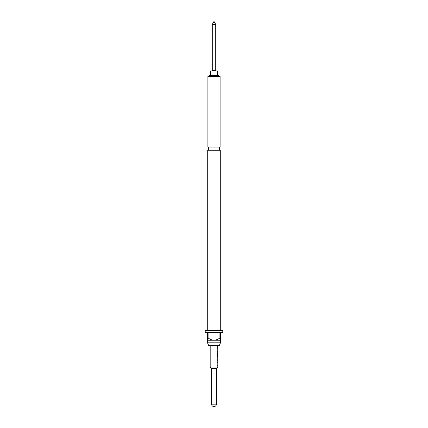 <?xml version="1.0" encoding="UTF-8"?>
<svg xmlns="http://www.w3.org/2000/svg" width="428" height="428" viewBox="0 0 428 428"><rect width="100%" height="100%" fill="white"/><g stroke="black" fill="none" stroke-linecap="round" stroke-linejoin="round"><path stroke-width="0.64" d="M207.708 150.281L220.292 150.281A1.905 1.905 0 0 1 220.104 147.104L207.896 147.104A1.905 1.905 0 0 1 207.708 150.281L207.708 330.325M217.815 361.376L217.815 367.09L210.185 367.09L211.56 368.46L211.56 404.16L216.44 404.16L216.44 368.46L211.56 368.46M217.633 365.346L217.633 366.063M217.74 357.562L217.74 358.231M217.74 360.66L217.74 361.328M217.815 345.578L217.74 353.469M217.74 355.893L217.74 356.695L217.403 356.695L217.815 356.695L217.782 361.376M217.793 353.469L217.815 355.893L217.445 355.893L217.424 352.993L217.049 352.993L217.049 356.021L217.403 356.695M217.633 351.286L217.633 352.009M217.633 346.6L217.633 347.322M212.283 24.375L214 21.4L215.717 24.375L212.283 24.375L212.283 70.599L211.651 70.978M215.717 24.375L215.717 70.599L212.283 70.599M215.717 70.599L216.349 70.978M217.472 75.558L217.472 70.978L210.528 70.978L210.528 75.558M216.44 368.46L217.815 367.09M210.185 345.578L210.185 367.09M217.633 362.195L217.633 362.917M217.708 352.827L217.633 355.566M217.633 348.141L217.633 348.863M217.815 358.231L217.793 360.66L217.815 358.231M219.302 345.578L208.698 345.578L207.516 342.817L220.484 342.817L219.302 345.578M222.774 330.325L205.226 330.325L205.226 332.61L207.516 332.61L207.516 337.949L208.094 337.949L208.094 332.61L219.906 332.61L219.906 337.949L220.484 337.949L220.484 332.61L222.774 332.61L222.774 330.325M220.292 150.281L220.292 330.325M220.484 337.949L220.484 340.239L207.516 340.239L207.516 342.817M220.484 340.239L220.484 342.817M207.896 76.526L209.576 75.558L218.424 75.558L220.104 76.526L207.896 76.526L207.896 147.104M220.104 76.526L220.104 147.104M208.094 337.949C209.854 339.297 211.823 340.062 214 340.239C216.183 340.057 218.157 339.297 219.906 337.949M207.516 340.239L207.516 337.949M217.36 355.845L217.36 352.993L217.049 352.993M217.713 360.611L217.788 358.279M211.56 404.16A2.44 2.44 0 0 0 214 406.6A2.44 2.44 0 0 0 216.44 404.16"/></g></svg>
